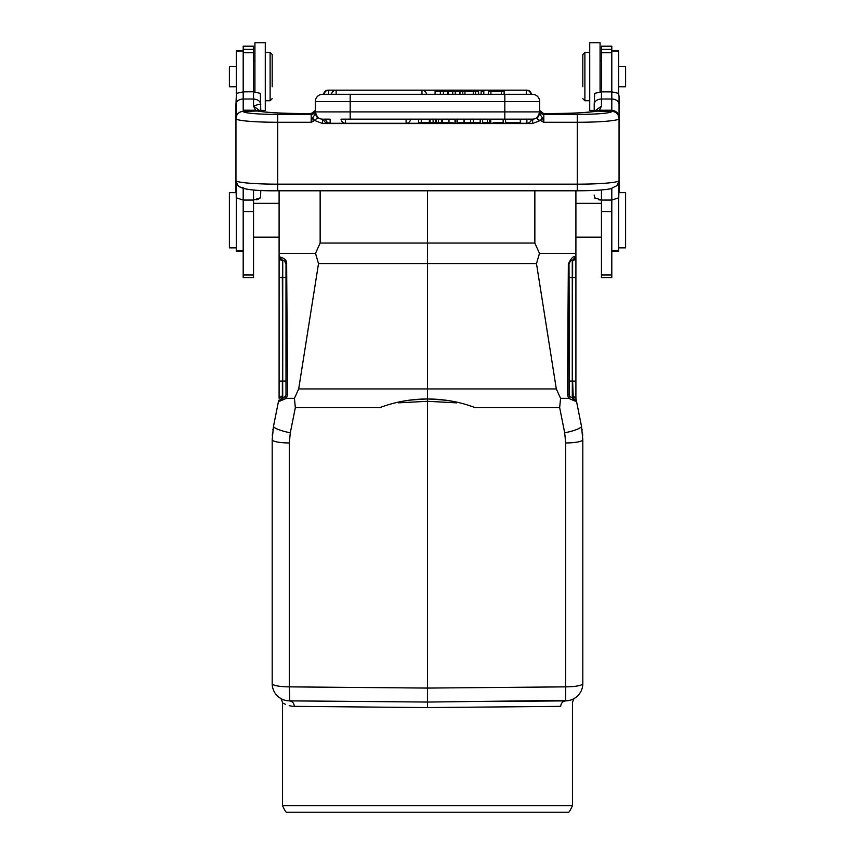 <?xml version="1.0" encoding="UTF-8"?>
<svg xmlns="http://www.w3.org/2000/svg" width="855" height="855" viewBox="0 0 855 855"><rect width="100%" height="100%" fill="white"/><g stroke="black" fill="none" stroke-linecap="round" stroke-linejoin="round"><path stroke-width="1.28" d="M272.189 86.783L272.189 54.485L272.189 86.783M582.811 83.224L582.811 54.485L582.811 83.224M253.55 189.981L253.55 200.059L243.194 200.059L243.194 277.586L253.55 277.586L253.55 200.059L260.519 197.794L260.796 190.398L260.519 197.794L257.793 199.461M257.644 199.504L256.254 199.824M526.894 90.203L526.894 90.16A4.489 4.489 0 0 1 531.372 94.306L504.813 94.306L526.894 94.306L526.295 94.306L526.295 90.16L336.122 90.16L336.122 94.306L331.644 94.306A4.489 4.489 0 0 1 336.122 90.16L328.705 90.16L328.705 94.306L328.106 94.306L328.705 94.306M322.581 94.306L323.628 94.306L322.581 94.306A7.246 7.246 0 0 0 315.335 101.553A7.246 7.246 0 0 1 322.581 94.306L504.813 94.306L504.813 101.553L315.335 101.553L315.335 109.451L315.335 101.553A7.246 7.246 0 0 1 322.581 94.306M543.385 113.555L539.847 110.584L542.84 113.394M599.451 110.242L601.45 106.095L601.45 99.02A7.246 5.397 180 0 0 594.204 104.417L594.674 93.366L601.45 91.859L611.806 91.859L611.806 46.202L601.45 46.202L601.45 99.02L611.806 99.02L611.806 110.21L599.451 110.242L597.41 111A48.318 4.211 0 0 1 553.132 113.523L543.588 113.491M596.224 111.086L611.806 111.417A7.246 7.225 0 0 1 619.052 118.631L619.052 180.555L617.075 185.45M619.052 117.338L619.052 117.317C618.496 113.095 616.081 110.755 611.806 110.263M594.471 197.74L601.45 200.059L598.746 199.824M595.027 198.381L594.492 197.804M618.582 93.366L619.052 96.423L618.582 93.366L611.806 91.859L611.806 99.02A7.246 5.397 0 0 1 619.052 104.417L619.052 117.317M594.482 197.794L594.204 195.036M600.071 91.913L600.071 42.75L589.715 42.75L589.715 110.391L594.204 110.391L594.204 111.417L594.204 104.417M611.806 188.506L611.806 200.059L601.45 200.059L601.45 277.586L611.806 277.586L611.806 200.059L618.764 197.794L619.052 180.448L619.052 192.632L625.604 192.632L625.604 247.854L618.71 247.854M317.226 116.793L316.574 116.398L317.226 116.782M311.412 113.491L314.736 111.567L311.402 113.491M314.672 111.567L315.153 110.584L314.672 111.567M311.615 113.555L315.142 110.626L315.335 109.451M243.237 187.79C238.844 187.341 236.418 184.936 235.948 180.555L235.948 117.317L235.948 192.632L229.397 192.632L229.397 247.854L236.29 247.854M254.929 91.913L254.929 42.75L265.285 42.75L265.285 110.391L260.796 110.391L260.796 111.417L260.326 93.366L253.55 91.859L253.55 46.202L243.194 46.202L243.194 91.859L253.55 91.763M235.948 117.338L236.418 93.366L243.194 91.859L243.194 99.02L253.55 99.02C257.868 99.404 260.283 101.211 260.796 104.417C260.315 103.925 257.9 104.481 253.55 106.095L260.668 111.396M572.455 805.592L282.545 805.592C285.078 811.363 286.767 813.586 287.622 812.25L567.378 812.25C568.222 813.586 569.911 811.374 572.455 805.592L572.455 702.682C573.32 699.625 574.133 698.097 574.913 698.097L574.902 698.097M575.907 398.334L575.907 257.002L572.273 260.465C571.375 259.845 570.285 260.989 569.003 263.917A3.452 3.452 0 0 1 572.273 260.465L572.636 260.657M575.864 398.088L572.636 395.726L575.864 398.088L581.475 426.143L575.864 398.088M572.273 260.465L572.273 260.465C572.465 261.48 573.673 260.326 575.907 257.002C573.673 260.326 572.465 261.48 572.273 260.465L572.273 381.074L569.003 381.074L569.003 394.7L569.003 263.917C570.306 260.978 571.397 259.835 572.273 260.465L575.511 257.002C573.652 255.656 571.268 257.954 568.351 263.906L567.474 394.775L568.618 398.334L569.494 396.474L573.235 398.195L576.43 400.963L575.297 401.187L572.273 398.141L572.636 260.454A3.452 3.452 0 0 0 575.907 257.002L575.907 237.156L601.45 237.156M569.302 396.089L569.003 394.721M289.834 398.334L294.43 398.334L295.338 407.611L294.43 398.334L298.684 388.94L294.43 398.334L286.393 398.334L287.526 394.775L286.649 263.906C287.355 258.734 280.013 256.767 279.489 257.002L282.727 260.465L282.364 277.533L279.093 277.533L279.093 257.002L279.093 398.334M278.58 400.899L278.698 400.311M427.5 190.783L427.5 401.294L456.698 402.865C455.052 402.641 456.677 400.343 427.5 398.964C399.403 400.151 400.001 402.641 398.291 402.855L427.5 401.294L427.489 688.072L289.3 686.864L289.76 700.876M320.144 190.783L320.144 243.044L315.527 253.379L318.509 263.65L536.491 263.65L539.473 253.379L534.856 243.044L534.856 190.783M582.811 450.104L582.811 439.684A17.26 3.27 180 0 1 565.7 442.954L565.7 686.864A17.26 3.27 0 0 0 582.811 683.594L582.811 439.684L582.811 683.594A17.26 17.26 -0.5 0 1 565.7 700.844C578.055 697.798 578.044 697.798 565.711 700.844L565.7 686.864L427.489 688.072L427.5 707.577L560.677 706.369C576.356 702.212 576.356 702.212 560.677 706.369C561.04 703.12 562.718 701.282 565.711 700.876L493.901 701.474L565.711 700.876M427.5 707.577L293.618 706.348M292.335 706.262L289.172 705.685M285.431 704.328L283.593 703.344M294.323 706.369C278.645 702.212 278.645 702.212 294.323 706.369C294.002 703.056 292.335 701.218 289.289 700.844L287.59 700.747M282.374 699.337L280.857 698.556M280.611 698.417L280.087 698.086C280.868 698.097 281.68 699.625 282.545 702.682L282.545 805.592M289.3 442.954L289.3 686.864A17.26 3.27 0 0 1 272.189 683.594L272.189 439.684A17.26 3.27 180 0 0 289.3 442.954L290.305 432.801A17.26 3.238 11.3 0 1 273.525 426.143L278.57 400.963L273.525 426.143L272.189 439.684L272.189 683.594A17.26 17.26 0 0 0 289.289 700.844L427.5 702.051L569.74 700.331M290.305 432.801L295.338 407.611L379.919 407.611C394.957 401.903 410.817 399.018 427.5 398.964C444.354 399.05 460.225 401.925 475.102 407.621L559.662 407.611L560.57 398.334L556.316 388.94L298.684 388.94L318.509 263.65M315.527 253.379L279.093 253.379L279.093 257.002A3.452 3.452 0 0 0 282.364 260.454L282.727 260.465C283.625 259.845 284.715 260.989 285.998 263.917L286.649 263.906L287.526 394.775L285.998 394.7L285.506 396.474L286.393 398.334L279.703 401.187L278.57 400.963L281.765 398.195L282.364 395.726L279.136 398.088M273.002 429.114L272.873 430.001L273.002 429.114M272.189 453.994L272.189 670.812L272.189 453.994M272.307 435.569L272.553 432.651M361.099 701.474L289.289 700.876L361.099 701.474M582.811 654.182L582.811 670.812L582.811 654.182M581.999 429.114L582.137 430.044M582.447 432.598L582.693 435.569M582.811 439.684L581.475 426.143A17.26 3.238 -11.3 0 1 564.695 432.801L565.7 442.954M569.494 396.474L569.003 263.917L568.351 263.906L569.003 263.917M567.474 394.775L569.003 394.7M568.607 398.334L560.57 398.334L568.618 398.334L575.297 401.187M536.491 263.65L556.316 388.94M279.489 257.002L279.093 257.002C281.327 260.326 282.535 261.48 282.727 260.465A3.452 3.452 0 0 1 285.26 261.79M285.987 394.871L285.998 263.917L285.998 394.7A3.452 3.452 0 0 1 285.987 394.882M285.784 395.897A3.452 3.452 0 0 1 285.57 396.346L285.998 394.732M284.01 397.821A3.452 3.452 0 0 1 282.727 398.141L282.321 398.163M285.506 396.474L281.808 398.195M285.998 277.533L282.364 277.533L282.727 398.141L279.703 401.187M575.907 381.074L572.636 381.074L573.235 398.195M539.473 253.379L575.907 253.379L575.907 190.783L575.907 203.33L601.45 203.33M279.093 253.379L279.093 190.783M582.811 86.783L582.811 54.485L582.811 86.783M272.189 83.224L272.189 54.485L272.189 83.224M618.71 86.75L625.604 86.75L625.604 66.391L618.71 66.391L625.604 66.391M618.71 93.794L618.71 50.862L611.806 50.862M611.806 251.306L618.71 251.306L618.71 197.879M611.806 104.118L611.806 106.106M582.811 54.485L584.884 52.412L584.884 100.73L582.811 98.667M457.361 119.155L457.361 122.468L463.987 122.468L463.987 119.155M520.321 122.468L505.711 122.468L520.321 122.468L520.321 119.155L505.711 119.155L520.599 119.155L520.599 122.468M508.223 122.468L505.572 122.468L505.572 119.155L504.813 119.155L505.572 119.155M455.01 122.468L455.801 122.468L455.843 119.155M442.623 119.155L442.623 122.468L453.043 122.468M503.157 119.155L503.157 122.468L503.659 119.155M490.107 119.155L490.107 122.468L490.759 122.468L490.759 119.155M493.196 122.468L503.157 122.468M482.626 119.155L482.626 122.468L489.562 122.468L489.562 119.155M487.51 119.155L487.51 122.468M429.744 119.155L429.744 122.468L441.725 122.468L441.725 119.155M430.065 122.468L430.065 119.155M433.111 122.468L433.111 119.155M436.413 122.468L436.413 119.155L435.676 119.155L435.676 122.468M438.487 122.468L438.487 119.155M441.426 119.155L441.426 122.468M418.661 119.155L418.661 122.468L429.37 122.468L429.37 119.155M421.259 122.468L421.259 119.155M324.077 119.155L325.114 119.155M328.106 122.799L330.148 123.291L330.148 119.155L323.831 119.155M526.894 119.155L531.372 119.155A4.489 4.489 0 0 1 526.894 123.291L526.894 119.155M327.925 119.155L328.544 119.155M342.513 119.155L344.811 119.155M539.665 114.004L537.474 117.894L539.676 114.004L539.665 111.909A7.246 7.246 0 0 1 532.419 119.155L341.027 119.155A4.489 4.489 0 0 0 345.505 123.291L328.106 123.291A4.489 4.489 0 0 1 323.628 119.155M464.158 119.155L464.158 122.468L480.189 122.468L480.189 119.155M473.275 122.468L473.275 119.155M470.645 119.155L470.645 122.468M435.088 94.306L435.088 91.196L443.446 91.196L443.446 94.306M440.378 91.196L440.378 94.306M455.255 94.306L455.255 91.196L462.747 91.196L462.747 94.306M452.712 94.306L452.712 91.196L455.255 91.196M452.712 91.196L448.031 91.196M448.073 94.306L448.073 91.196L443.446 91.196M530.773 94.306L530.773 94.306A4.489 4.489 0 0 0 526.295 90.16L526.894 90.16M483.802 94.306L483.802 91.196L481.162 91.196L481.162 94.306M478.608 94.306L478.608 91.196L462.747 91.196M459.958 94.306L459.958 91.196M475.604 94.306L475.604 91.196M473.275 91.196L473.275 94.306M464.949 94.306L464.949 91.196M504.119 94.306L504.119 91.196L488.419 91.196L488.419 94.306M501.415 94.306L501.415 91.196M490.941 94.306L490.941 91.196M315.335 109.729L315.153 110.584M258.99 111.129L257.59 110.99A48.318 4.211 0 0 0 301.868 113.523L301.868 113.523C281.519 113.384 267.23 112.593 259.001 111.107M277.715 114.42L311.188 114.42L311.188 122.276L312.706 117.616L314.469 120.437L311.188 122.276L277.715 122.276A41.756 3.644 180 0 1 235.948 118.631A7.246 7.225 0 0 1 243.194 111.417A34.51 3.003 180 0 0 277.715 114.42L277.715 184.167A41.756 3.644 0 0 1 236.076 180.8L236.237 197.794L243.194 200.059L243.194 188.506M243.194 111.417L257.59 111L255.592 110.252L253.55 106.095L253.55 91.859M255.592 110.274L243.194 110.188L243.194 99.02A7.246 5.397 0 0 0 235.948 104.417L235.948 117.317M272.189 98.667L270.116 100.73L270.116 52.412L272.189 54.485M236.29 66.391L229.397 66.391L229.397 86.75L236.29 86.75M236.29 197.879L236.29 251.306L243.194 251.306M243.194 50.862L236.29 50.862L236.29 93.794M235.948 104.417L236.418 93.366M243.194 111.278L243.194 110.263M255.592 110.252L259.407 111.182M311.327 113.491L301.868 113.491L311.188 113.576L315.142 110.626L315.335 109.558M312.706 117.616L315.303 114.153L317.526 117.904L314.469 120.437L322.581 123.558L322.581 119.155A7.246 7.246 0 0 1 315.335 111.909L315.335 114.004L317.526 117.904M315.335 113.469L315.335 111.909L317.109 117.231M322.581 120.106L322.164 119.144M315.335 101.553L315.335 111.909L350.187 111.909L350.187 119.155M532.836 119.144L532.419 123.558L322.581 123.558M539.665 111.909L539.665 101.553L504.813 101.553L504.813 111.909L539.665 111.909L537.891 117.231M532.419 94.306A7.246 7.246 0 0 1 539.665 101.553L539.665 109.451M599.451 110.21L595.785 111.15M538.404 116.408L537.774 116.782M595.999 111.107C587.77 112.593 573.481 113.384 553.132 113.491L543.524 113.512M539.847 110.584L539.665 109.729M543.812 113.576L543.812 114.42A4.147 4.125 180 0 1 539.665 110.295L539.665 113.394M540.531 120.437L542.294 117.616L543.812 122.276L540.531 120.437C538.094 119.989 537.079 119.134 537.474 117.894M542.294 117.616L539.697 114.153M540.595 120.384L532.419 123.558M611.806 110.274L611.806 111.278M601.45 106.095L594.321 111.407M575.907 277.533L569.003 277.533M320.144 243.044L534.856 243.044M559.662 407.611L564.695 432.801M279.093 381.074L282.364 381.074L282.364 395.726M285.998 263.917L285.998 394.7M285.998 381.074L282.727 381.074L282.727 260.465C282.535 261.48 281.327 260.326 279.093 257.002M618.71 51.001L611.806 51.001M611.806 250.408L618.71 250.408M601.45 52.764L611.806 52.764M601.45 49.376L611.806 49.376M601.45 274.957L611.806 274.957M601.45 211.591L611.806 211.591M448.982 119.155L448.982 122.468M345.505 119.155L345.505 123.291L406.104 123.291L406.104 119.155M447.614 94.306L447.614 91.196M421.975 94.306L421.975 90.16A4.489 4.489 0 0 1 426.453 94.306M328.106 90.181L328.106 90.16A4.489 4.489 0 0 0 323.628 94.306M236.29 250.408L243.194 250.408M236.29 51.001L243.194 51.001M243.194 52.764L253.55 52.764M243.194 49.376L253.55 49.376M243.194 274.957L253.55 274.957M243.194 211.591L253.55 211.591M611.806 111.417A34.51 3.003 180 0 1 577.285 114.42L577.285 122.276L543.812 122.276L543.812 114.42L577.285 114.42M619.052 118.631A41.756 3.644 180 0 1 577.285 122.276L577.285 184.167A41.756 3.644 0 0 0 618.924 180.8M594.204 190.398L577.285 190.783L577.285 184.167L277.715 184.167L277.715 190.783L260.796 190.398M315.335 110.295A4.147 4.125 180 0 1 311.188 114.42L311.188 113.576M350.187 94.306L350.187 111.909L504.813 111.909L504.813 119.155M601.45 189.949L601.45 200.059M542.23 113.213L542.872 113.405M253.55 237.156L279.093 237.156M253.55 203.33L279.093 203.33M573.267 398.195L572.273 398.141M572.465 699.401L574.133 698.567M287.355 700.726L288.317 700.811M280.889 698.578L282.503 699.39M272.307 435.665L272.424 433.859M272.873 430.001L272.959 429.349M582.693 435.665L582.576 433.859L582.693 435.665M582.041 429.349L582.127 430.022M284.822 261.32L285.335 261.897M282.727 398.141L281.733 398.195L282.727 398.141M589.715 100.73L584.884 100.73M589.715 52.412L584.884 52.412M589.715 42.75L600.071 42.75M589.715 110.391L594.204 110.391M601.45 61.389L600.071 60.01M611.806 46.202L601.45 46.202M454.988 119.155L454.988 122.468M526.894 123.291L406.104 123.291L526.894 123.291M325.67 119.155A4.489 4.489 0 0 0 330.148 123.291L345.505 123.291M406.104 123.291A4.489 4.489 0 0 0 410.571 119.155M324.227 94.306A4.489 4.489 0 0 1 328.705 90.16L328.106 90.16M235.948 180.555L237.84 185.524C241.163 189.297 254.459 191.039 277.715 190.783L577.285 190.783C592.387 190.751 603.512 190.088 610.662 188.773L617.16 185.524L619.052 180.555M265.285 100.73L270.116 100.73M265.285 52.412L270.116 52.412M253.55 61.389L254.929 60.01M243.194 46.202L253.55 46.202M322.581 119.155L322.004 119.134M317.397 116.964L315.356 112.454M594.941 111.631L595.914 111.118M543.673 113.491L540.264 111.567M539.644 112.465L537.603 116.975M532.986 119.134L532.409 119.155M619.052 96.423L619.052 104.417"/></g></svg>
